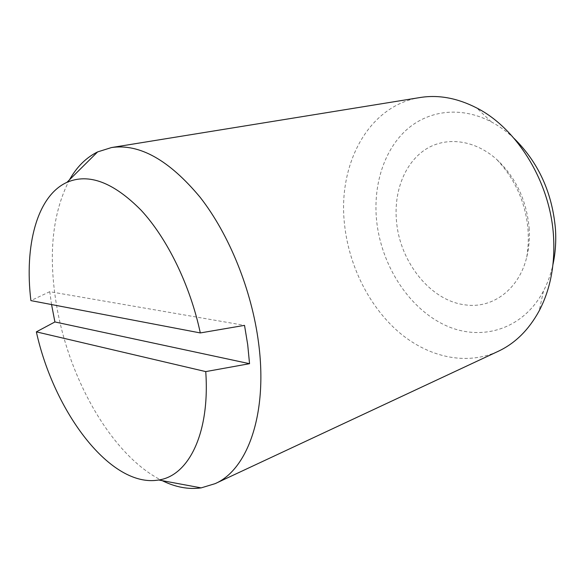 <?xml version="1.0" encoding="UTF-8"?>
<svg xmlns="http://www.w3.org/2000/svg" width="585" height="585" viewBox="0 0 585 585"><rect width="100%" height="100%" fill="white"/><g stroke="black" fill="none" stroke-linecap="round" stroke-linejoin="round"><path stroke-width="0.44" stroke-dasharray="2.92 2.19" d="M529.132 227.916C529.82 238.139 529.023 247.872 526.741 257.115C518.917 289.685 492.431 308.646 465.682 304.939C430.823 301.158 399.957 262.299 396.513 221.452C393.72 192.465 404.125 164.144 424.366 150.191C444.563 136.32 473.74 138.981 496.599 159.325C515.67 177.167 526.515 200.033 529.132 227.916M419.986 97.541C367.482 105.834 337.348 165.701 344.638 225.342C349.186 266.095 369.003 306.065 398.209 331.615C427.438 356.879 465.711 366.188 498.215 351.307M69.476 179.822C52.46 212.903 48.109 254.475 56.431 304.536C68.789 379.446 112.254 456.117 162.206 480.651M514.178 138.521C506.976 131.713 499.349 126.163 491.29 121.863C460.278 105.519 426.991 110.543 405.156 131.077C383.336 151.815 373.179 186.03 376.594 220.479C381.12 264.398 407.643 306.818 443.554 324.463C479.298 342.108 522.39 330.759 543.443 291.059C547.684 282.972 550.865 274.087 552.986 264.405M51.56 304.558L49.747 291.681L244.523 325.362M49.747 291.681L30.903 300.617M526.741 257.115C528.467 246.804 528.774 236.442 527.67 226.029C524.635 200.362 514.281 178.125 496.599 159.325M543.443 291.059L539.202 310.803M491.29 121.863L476.665 107.94"/><path stroke-width="0.88" d="M162.206 480.651C175.5 487.225 188.487 489.63 201.16 487.883L215.126 483.649L498.215 351.307C515.114 343.402 528.774 329.903 539.202 310.803C550.309 289.59 555.099 264.946 553.556 236.874C550.602 182.732 517.33 128.524 476.665 107.94C457.294 98.024 438.399 94.558 419.986 97.541L111.523 147.544L97.593 151.917C86.134 157.606 76.759 166.908 69.476 179.822M215.126 483.649C247.521 469.755 268.018 413.792 258.555 342.817C251.777 290.153 229.181 234.402 200.143 197.291C169.138 160.056 139.596 143.479 111.523 147.544M552.986 264.405C555.406 253.181 556.233 241.444 555.465 229.203C552.298 192.845 538.536 162.615 514.178 138.521M200.304 332.938C190.213 285.341 167.288 238.497 141.124 210.242C113.41 182.242 88.679 172.948 66.931 182.345C36.84 195.982 24.248 246.08 30.903 300.617L200.304 332.938L244.523 325.362L247.711 344.733L249.546 363.695L205.744 371.599L36.358 331.863C53.944 412.016 110.799 488.321 158.681 480C188.494 475.846 210.125 433.448 205.744 371.599M36.358 331.863L54.91 321.955L51.56 304.558M54.91 321.955L249.546 363.695M158.681 480L201.16 487.883M66.931 182.345L97.593 151.917"/></g></svg>
